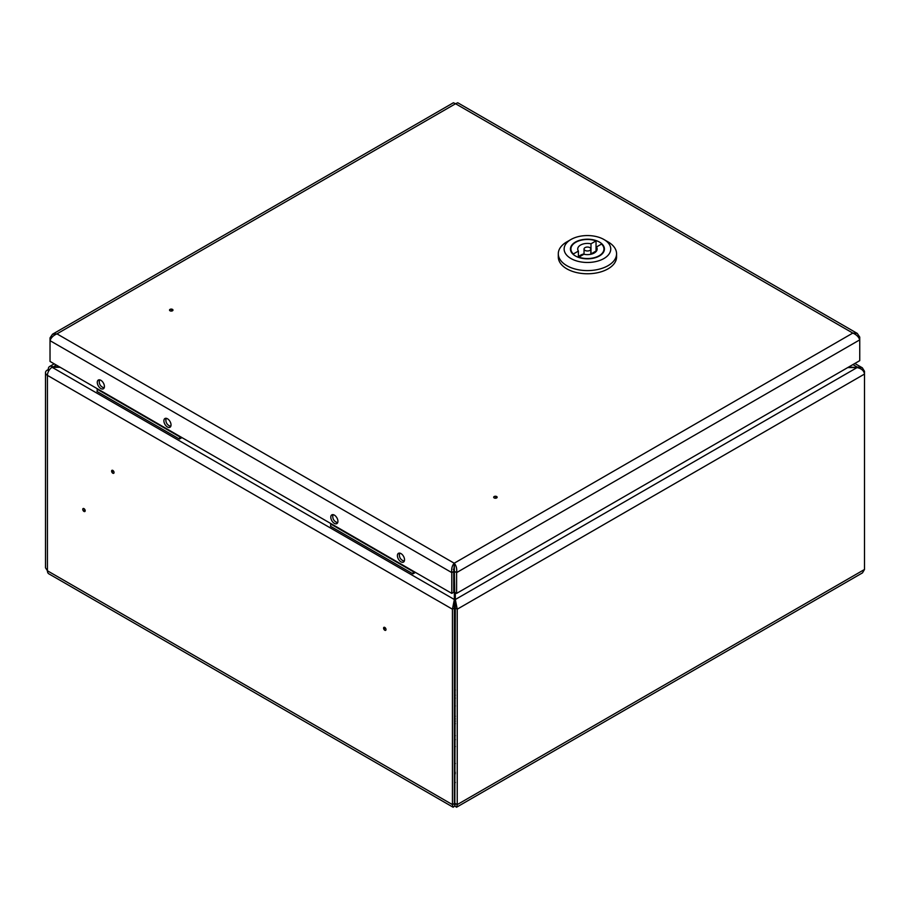 <?xml version="1.0" encoding="UTF-8"?>
<svg xmlns="http://www.w3.org/2000/svg" width="910" height="910" viewBox="0 0 910 910"><rect width="100%" height="100%" fill="white"/><g stroke="black" fill="none" stroke-linecap="round" stroke-linejoin="round"><path stroke-width="1.36" d="M384.373 628.412L384.373 629.72L384.373 628.412M384.782 630.232A1.718 0.99 -120 0 0 385.999 629.527A1.718 0.99 -120 0 0 384.782 627.434A1.718 0.99 -120 0 0 383.576 628.128A1.718 0.99 -120 0 0 384.782 630.232M112.408 472.7L112.408 471.391L112.408 472.7M112.817 473.211A1.718 0.99 -120 0 0 114.034 472.506A1.718 0.99 -120 0 0 112.817 470.413A1.718 0.99 -120 0 0 111.6 471.107A1.718 0.99 -120 0 0 112.817 473.211M84.129 510.601L82.992 509.941L84.129 510.601M82.753 509.338A1.718 0.99 -120 0 0 83.97 511.431A1.718 0.99 -120 0 0 85.187 510.737A1.718 0.99 -120 0 0 83.97 508.633A1.718 0.99 -120 0 0 82.753 509.338M848.712 367.003L857.083 367.572L847.745 367.572M852.897 364.591L857.083 367.003L862.327 367.799L864.5 371.291L864.5 569.478L862.475 572.879L456.536 807.238L454.841 805.998L453.135 807.238L452.429 804.599L452.429 609.199L454.352 599.519L454.352 565.736M453.715 576.951L454.352 577.315L453.715 575.723M60.174 367.287L52.109 367.287A6.609 3.811 -60 0 0 47.434 375.375L47.434 570.786A6.609 3.811 120 0 0 48.799 573.8L453.135 807.238M455.318 782.486A8.736 5.051 180 0 1 454.352 782.486M455.318 592.649L455.318 599.519L457.241 609.199L864.5 374.067C864.034 370.745 861.554 368.584 857.083 367.572L455.318 599.519L454.841 803.769C455.125 805.316 455.296 805.225 455.318 803.496C455.296 805.225 455.125 805.316 454.841 803.769L454.352 803.496C454.386 805.225 454.545 805.316 454.841 803.769L454.841 805.998M456.536 807.238L457.241 804.599L457.241 609.199L455.318 608.085M52.109 367.287L454.352 599.519L454.352 803.496C454.386 805.225 454.545 805.316 454.841 803.769M454.352 803.496L452.429 804.599L47.434 570.786L45.5 567.806L45.5 372.679A6.609 3.811 -0 0 0 47.434 375.375L452.429 609.199L454.352 608.085M48.799 370.779L47.434 369.983A6.609 3.811 -0 0 0 45.5 372.679M49.242 370.074L48.264 369.505A6.609 3.811 60 0 1 49.629 366.48A6.609 3.811 60 0 1 52.928 366.81L59.343 366.81M52.928 367.287L56.136 364.955M455.318 698.141A7.769 4.482 180 0 1 454.352 697.788M455.318 695.217A5.824 3.367 180 0 1 454.841 694.967A5.824 3.367 180 0 1 454.352 694.648M454.352 690.531A5.824 3.367 180 0 1 454.841 690.212A5.824 3.367 180 0 1 455.318 689.962M170.682 309.275L171.808 309.935L170.682 309.275M170.033 309.377A1.718 0.99 180 0 1 172.456 309.377A1.718 0.99 180 0 1 172.456 310.788A1.718 0.99 180 0 1 170.033 310.788A1.718 0.99 180 0 1 170.033 309.377M494.835 496.428L495.973 497.087L494.835 496.428M496.621 497.941A1.718 0.99 180 0 1 494.198 497.941A1.718 0.99 180 0 1 494.198 496.53A1.718 0.99 180 0 1 496.621 496.53A1.718 0.99 180 0 1 496.621 497.941M400.969 553.576A5.051 2.912 -120 0 0 398.443 553.325A5.051 2.912 -120 0 0 397.67 557.375A5.051 2.912 -120 0 0 400.969 561.834A5.051 2.912 -120 0 0 403.494 562.073A5.051 2.912 -120 0 0 404.267 558.035A5.051 2.912 -120 0 0 400.969 553.576M399.604 553.109A5.051 2.912 -120 0 0 399.422 555.544M402.072 560.128A5.051 2.912 -120 0 0 402.891 560.719A5.051 2.912 -120 0 0 404.267 561.197M334.357 515.117A5.051 2.912 -120 0 0 331.832 514.867A5.051 2.912 -120 0 0 331.058 518.916A5.051 2.912 -120 0 0 334.357 523.364A5.051 2.912 -120 0 0 336.882 523.614A5.051 2.912 -120 0 0 337.655 519.564A5.051 2.912 -120 0 0 334.357 515.117M332.98 514.639A5.051 2.912 -120 0 0 332.798 517.073M335.449 521.669A5.051 2.912 -120 0 0 336.279 522.26A5.051 2.912 -120 0 0 337.655 522.727M167.463 418.771A5.051 2.912 -120 0 0 164.938 418.52A5.051 2.912 -120 0 0 164.164 422.558A5.051 2.912 -120 0 0 167.463 427.017A5.051 2.912 -120 0 0 169.988 427.268A5.051 2.912 -120 0 0 170.762 423.218A5.051 2.912 -120 0 0 167.463 418.771M166.086 418.293A5.051 2.912 -120 0 0 165.916 420.727M168.566 425.323A5.051 2.912 -120 0 0 169.385 425.903A5.051 2.912 -120 0 0 170.762 426.38M100.851 380.3A5.051 2.912 -120 0 0 98.325 380.05A5.051 2.912 -120 0 0 97.552 384.1A5.051 2.912 -120 0 0 100.851 388.547A5.051 2.912 -120 0 0 103.376 388.798A5.051 2.912 -120 0 0 104.15 384.759A5.051 2.912 -120 0 0 100.851 380.3M99.474 379.834A5.051 2.912 -120 0 0 99.292 382.268M101.943 386.852A5.051 2.912 -120 0 0 102.773 387.444A5.051 2.912 -120 0 0 104.138 387.922M858.676 337.701L859.745 337.087L857.243 333.401L852.807 333.083C856.401 334.596 858.71 336.859 859.745 339.862L859.745 360.644L456.604 593.388L454.682 592.273L454.204 563.21C452.122 565.599 451.314 568.739 451.792 572.606L453.715 571.503L453.715 592.273L451.792 593.388L451.792 572.606L50.027 340.659C51.051 337.655 53.371 335.403 56.966 333.868L52.53 334.197L50.027 337.872L51.096 338.486M454.682 571.503L456.604 572.606C457.082 568.75 456.285 565.611 454.204 563.21L852.807 333.083L455.569 103.74L457.741 102.762L857.243 333.401M859.745 337.087L859.745 339.862L456.604 572.606L456.604 593.388M454.204 565.44L453.715 571.503M50.027 337.872L50.027 361.429L451.792 593.388M52.53 334.197L453.396 102.762L455.569 103.74L56.966 333.868L454.204 563.21M337.724 522.556A4.846 2.798 60 0 1 337.053 522.431A4.846 2.798 60 0 0 337.724 522.556M404.347 561.015A4.846 2.798 60 0 1 403.676 560.901A4.846 2.798 60 0 0 404.347 561.015M399.558 553.769A4.846 2.798 60 0 1 399.786 553.132A4.846 2.798 60 0 0 399.558 553.769A6.051 6.051 0 0 0 403.676 560.901A6.051 6.051 0 0 1 399.558 553.769M332.935 515.31A4.846 2.798 60 0 1 333.174 514.673A4.846 2.798 60 0 0 332.935 515.31A6.051 6.051 0 0 0 337.053 522.431A6.051 6.051 0 0 1 332.935 515.31M104.218 387.74A4.846 2.798 60 0 1 103.547 387.626A4.846 2.798 60 0 0 104.218 387.74M170.83 426.198A4.846 2.798 60 0 1 170.159 426.085A4.846 2.798 60 0 0 170.83 426.198M166.052 418.953A4.846 2.798 60 0 1 166.28 418.316A4.846 2.798 60 0 0 166.052 418.953A6.051 6.051 0 0 0 170.159 426.085A6.051 6.051 0 0 1 166.052 418.953M99.429 380.494A4.846 2.798 60 0 1 99.656 379.857A4.846 2.798 60 0 0 99.429 380.494A6.051 6.051 0 0 0 103.547 387.626A6.051 6.051 0 0 1 99.429 380.494M589.839 250.409A3.401 1.968 0 0 0 590.84 249.021A3.401 1.968 0 0 0 588.736 247.201A3.401 1.968 0 0 0 585.028 247.634A3.401 1.968 0 0 0 584.038 249.021A3.401 1.968 0 0 0 586.131 250.83A3.401 1.968 0 0 0 589.839 250.409M578.84 257.485L578.84 257.155A16.517 9.532 0 0 0 599.11 255.755A16.517 9.532 0 0 0 603.944 249.021A16.517 9.532 0 0 0 601.533 244.051L596.482 246.974L596.482 251.069M578.84 257.155L583.89 254.243A9.714 5.608 0 0 0 594.298 252.98A9.714 5.608 0 0 0 597.153 249.021A9.714 5.608 0 0 0 596.482 246.974M575.416 242.083A16.994 9.817 0 0 0 570.433 249.021A16.994 9.817 0 0 0 580.933 258.087A16.994 9.817 0 0 0 599.451 255.96A16.994 9.817 0 0 0 604.433 249.021A16.994 9.817 0 0 0 593.946 239.956A16.994 9.817 0 0 0 575.416 242.083M566.828 241.878L570.957 239.501A23.307 13.457 0 0 0 570.957 258.531A23.307 13.457 0 0 0 603.921 258.531A23.307 13.457 0 0 0 603.921 239.501A23.307 13.457 0 0 0 570.957 239.501L566.828 241.878A29.143 16.824 180 0 0 558.296 253.776A29.143 16.824 180 0 0 576.28 269.314A29.143 16.824 180 0 0 608.039 265.674A29.143 16.824 180 0 0 616.57 253.776A29.143 16.824 180 0 0 608.039 241.878L603.921 239.501M558.296 253.776L558.296 256.95A29.143 16.824 0 0 0 576.28 272.488A29.143 16.824 0 0 0 608.039 268.848A29.143 16.824 0 0 0 616.57 256.95L616.57 253.776M590.988 253.947L590.988 243.8L596.039 240.877L596.039 251.035L590.988 253.947A9.714 5.608 0 0 0 590.84 253.913M584.038 253.913A9.714 5.608 0 0 0 578.396 257.12M596.039 240.877A16.517 9.532 0 0 0 579.351 240.706A16.517 9.532 0 0 0 570.923 249.021A16.517 9.532 0 0 0 573.346 253.981L578.396 251.069A9.714 5.608 0 0 1 577.725 249.021A9.714 5.608 0 0 1 590.988 243.8M578.396 257.325L578.396 251.069M415.46 572.413L412.947 573.869L330.523 526.287L330.99 523.648M413.402 571.23L412.947 573.869M412.947 571.491L330.523 523.91M181.954 437.596L179.429 439.052L97.017 391.471L97.484 388.832M179.896 436.413L179.429 439.052M179.429 436.675L97.017 389.093M455.318 735.667L454.352 735.508M455.318 739.625L454.352 739.477M455.318 763.501A7.678 4.425 0 0 0 454.352 763.501M455.318 773.705A8.645 4.994 180 0 1 454.352 773.705M454.352 772.351A7.678 4.425 0 0 0 455.318 772.351M454.352 720.982A15.538 8.975 0 0 0 455.318 721.141M454.352 723.518A15.538 8.975 0 0 0 455.318 723.678M454.352 718.718A11.853 6.836 0 0 0 455.318 718.923M455.318 716.227L454.352 716.079M455.318 705.921L454.352 705.773M454.352 746.371L455.318 746.518M864.5 371.291L863.806 371.689M864.5 569.478L457.241 804.599L455.318 803.496M453.328 569.341L454.352 568.75M854.831 363.477L862.327 367.799M49.629 366.48L54.202 363.841M590.84 254.277L590.84 249.021M603.944 251.353L603.944 249.021M570.923 251.353L570.923 249.021M584.038 254.277L584.038 249.021"/></g></svg>
